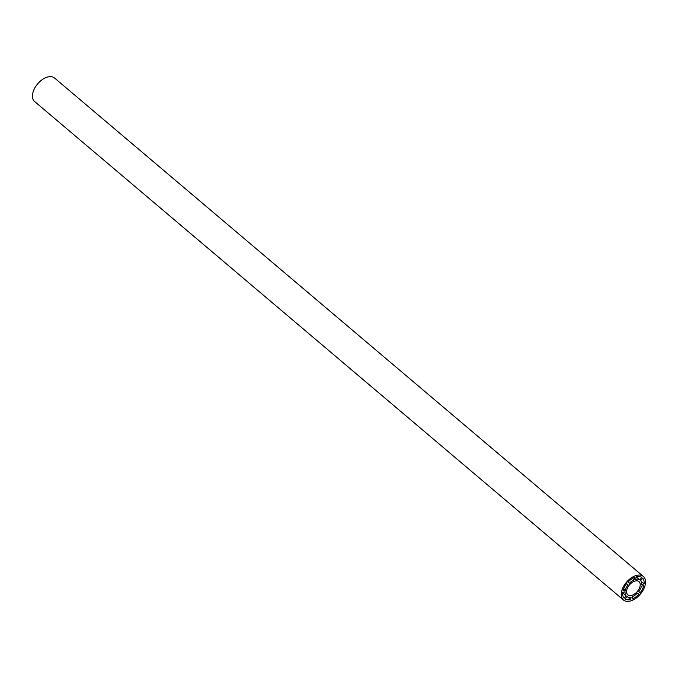 <?xml version="1.0" encoding="UTF-8"?>
<svg xmlns="http://www.w3.org/2000/svg" width="678" height="678" viewBox="0 0 678 678"><rect width="100%" height="100%" fill="white"/><g stroke="black" fill="none" stroke-linecap="round" stroke-linejoin="round"><path stroke-width="1.02" d="M634.633 581.173A8.661 5.136 130.2 0 0 627.642 587.64A8.661 5.136 130.2 0 0 627.803 594.818A8.661 5.136 130.2 0 0 632.15 595.25A8.661 5.136 130.2 0 0 639.142 588.784A8.661 5.136 130.2 0 0 638.99 581.605A8.661 5.136 130.2 0 0 634.633 581.173M631.184 600.733A15.399 9.145 130.2 0 0 643.617 589.224A15.399 9.145 130.2 0 0 643.346 576.453A15.399 9.145 130.2 0 0 635.6 575.69A15.399 9.145 130.2 0 0 623.167 587.199A15.399 9.145 130.2 0 0 623.438 599.971A15.399 9.145 130.2 0 0 631.184 600.733M643.346 576.453L54.562 78.029A15.399 9.145 130.2 0 0 46.816 77.267A15.399 9.145 130.2 0 0 34.383 88.776A15.399 9.145 130.2 0 0 34.654 101.547L623.438 599.971M634.15 579.893L634.591 577.393A13.653 8.102 130.2 0 0 627.938 582.156L629.311 583.36A10.585 6.28 -49.8 0 1 634.15 579.893L632.455 578.461M625.074 591.758L622.684 592.564A13.653 8.102 130.2 0 0 624.107 598.174L626.108 595.843A10.585 6.28 -49.8 0 1 625.074 591.758M632.642 596.53L632.201 599.03A13.653 8.102 130.2 0 0 638.846 594.267L637.473 593.064A10.585 6.28 -49.8 0 1 632.642 596.53M642.685 578.241L640.685 580.58A10.585 6.28 -49.8 0 1 641.71 584.656L644.1 583.851A13.653 8.102 130.2 0 0 642.685 578.241M638.744 591.58L640.117 592.775A13.653 8.102 130.2 0 0 643.82 585.445L641.43 586.25A10.585 6.28 -49.8 0 1 638.744 591.58M626.981 596.606L624.98 598.937A13.653 8.102 130.2 0 0 630.684 599.538L631.125 597.038A10.585 6.28 -49.8 0 1 626.981 596.606M628.04 584.843L626.667 583.639A13.653 8.102 130.2 0 0 622.972 590.979L625.353 590.174A10.585 6.28 -49.8 0 1 628.04 584.843L626.65 583.665M639.812 579.817L641.812 577.478A13.653 8.102 130.2 0 0 636.108 576.885L635.667 579.385A10.585 6.28 -49.8 0 1 639.812 579.817L636.286 576.834M644.1 583.851L641.227 581.419M638.846 594.267L637.456 593.089M630.684 599.538L627.574 596.911M626.108 595.843L622.658 592.919M625.353 590.174L623.684 588.758"/></g></svg>
